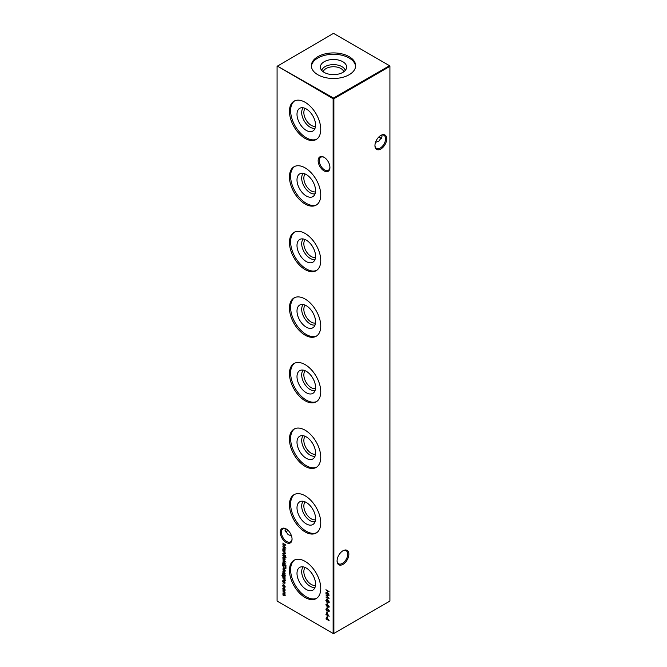 <?xml version="1.0" encoding="UTF-8"?>
<svg xmlns="http://www.w3.org/2000/svg" width="667" height="667" viewBox="0 0 667 667"><rect width="100%" height="100%" fill="white"/><g stroke="black" fill="none" stroke-linecap="round" stroke-linejoin="round"><path stroke-width="1" d="M324.037 170.877A8.329 4.811 60 0 1 318.142 160.68A8.329 4.811 60 0 1 324.037 157.279L324.037 157.279A8.329 4.811 60 0 1 329.923 167.475A8.329 4.811 60 0 1 324.037 170.877M324.329 157.454A7.52 4.344 -120 0 0 320.844 157.237A7.52 4.344 -120 0 0 319.685 163.265A7.52 4.344 -120 0 0 324.604 169.893A7.52 4.344 -120 0 0 328.364 170.268A7.52 4.344 -120 0 0 329.915 167.134M286.168 542.513A8.329 4.811 60 0 1 280.282 532.316A8.329 4.811 60 0 1 286.168 528.914L286.168 528.914A8.329 4.811 60 0 1 292.054 539.111A8.329 4.811 60 0 1 286.168 542.513M286.46 529.089A7.52 4.344 -120 0 0 282.975 528.873A7.52 4.344 -120 0 0 281.824 534.901A7.52 4.344 -120 0 0 286.735 541.529A7.52 4.344 -120 0 0 290.504 541.904A7.52 4.344 -120 0 0 292.054 538.769M379.064 136.752A8.329 4.811 -120 0 0 380.54 137.911M381.641 138.344A7.52 4.344 60 0 1 380.265 137.761L380.265 137.761A7.52 4.344 60 0 1 378.981 136.835M348.858 554.177A8.329 4.811 -60 0 1 342.963 564.374A8.329 4.811 -60 0 1 337.077 560.972A8.329 4.811 -60 0 1 342.963 550.775A8.329 4.811 -60 0 1 348.858 554.177M337.085 560.63A7.52 4.344 120 0 0 338.636 563.765A7.52 4.344 120 0 0 344.43 561.747A7.52 4.344 120 0 0 347.715 554.177A7.52 4.344 120 0 0 346.156 550.734A7.52 4.344 120 0 0 342.671 550.95M386.718 138.819A8.329 4.811 -60 0 1 380.832 149.016A8.329 4.811 -60 0 1 374.946 145.614A8.329 4.811 -60 0 1 380.832 135.418A8.329 4.811 -60 0 1 386.718 138.819M374.946 145.273A7.52 4.344 120 0 0 376.496 148.407A7.52 4.344 120 0 0 382.299 146.39A7.52 4.344 120 0 0 385.584 138.819A7.52 4.344 120 0 0 384.025 135.376A7.52 4.344 120 0 0 380.54 135.593M286.46 531.407A8.329 4.811 120 0 0 287.936 530.248M288.019 530.332A7.52 4.344 -60 0 1 286.735 531.257A7.52 4.344 -60 0 1 285.359 531.841M291.504 535.909L288.111 534.592L284.992 530.248L285.359 528.656M375.496 142.413L378.889 141.096L382.008 136.752L381.641 135.159M315.049 128.231A11.956 6.903 60 0 1 306.278 123.879A11.956 6.903 60 0 1 301.692 112.556A11.956 6.903 60 0 1 303.26 107.804M315.491 126.238A10.439 6.028 60 0 1 307.837 122.436A10.439 6.028 60 0 1 303.844 112.556A10.439 6.028 60 0 1 305.203 108.413M315.558 125.037A13.123 7.579 60 0 1 313.748 130.348A13.123 7.579 60 0 1 303.377 128.189A13.123 7.579 60 0 1 296.998 114.324A13.123 7.579 60 0 1 300.775 107.871A13.123 7.579 60 0 1 310.463 112.531A13.123 7.579 60 0 1 315.558 125.037M316.742 139.161A22.136 12.781 60 0 1 299.908 132.508A22.136 12.781 60 0 1 290.62 110.639A22.136 12.781 60 0 1 294.639 100.875M320.752 129.39A22.136 12.781 60 0 1 316.166 139.528A22.136 12.781 60 0 1 299.108 133.592A22.136 12.781 60 0 1 289.453 111.322A22.136 12.781 60 0 1 294.03 101.184A22.136 12.781 60 0 1 311.089 107.112A22.136 12.781 60 0 1 320.752 129.39M315.049 193.814A11.956 6.903 60 0 1 306.278 189.461A11.956 6.903 60 0 1 301.692 178.139A11.956 6.903 60 0 1 303.26 173.387M315.491 191.821A10.439 6.028 60 0 1 307.837 188.019A10.439 6.028 60 0 1 303.844 178.139A10.439 6.028 60 0 1 305.203 173.995M315.558 190.62A13.123 7.579 60 0 1 313.748 195.931A13.123 7.579 60 0 1 303.377 193.772A13.123 7.579 60 0 1 296.998 179.907A13.123 7.579 60 0 1 300.775 173.453A13.123 7.579 60 0 1 310.463 178.114A13.123 7.579 60 0 1 315.558 190.62M316.742 204.744A22.136 12.781 60 0 1 299.908 198.091A22.136 12.781 60 0 1 290.62 176.221A22.136 12.781 60 0 1 294.639 166.458M320.752 194.972A22.136 12.781 60 0 1 316.166 205.111A22.136 12.781 60 0 1 299.108 199.175A22.136 12.781 60 0 1 289.453 176.905A22.136 12.781 60 0 1 294.03 166.767A22.136 12.781 60 0 1 311.089 172.695A22.136 12.781 60 0 1 320.752 194.972M315.049 259.396A11.956 6.903 60 0 1 306.278 255.044A11.956 6.903 60 0 1 301.692 243.722A11.956 6.903 60 0 1 303.26 238.969M315.491 257.404A10.439 6.028 60 0 1 307.837 253.602A10.439 6.028 60 0 1 303.844 243.722A10.439 6.028 60 0 1 305.203 239.578M315.558 256.203A13.123 7.579 60 0 1 313.748 261.514A13.123 7.579 60 0 1 303.377 259.355A13.123 7.579 60 0 1 296.998 245.489A13.123 7.579 60 0 1 300.775 239.036A13.123 7.579 60 0 1 310.463 243.697A13.123 7.579 60 0 1 315.558 256.203M316.742 270.327A22.136 12.781 60 0 1 299.908 263.673A22.136 12.781 60 0 1 290.62 241.804A22.136 12.781 60 0 1 294.639 232.041M320.752 260.555A22.136 12.781 60 0 1 316.166 270.694A22.136 12.781 60 0 1 299.108 264.757A22.136 12.781 60 0 1 289.453 242.488A22.136 12.781 60 0 1 294.03 232.349A22.136 12.781 60 0 1 311.089 238.277A22.136 12.781 60 0 1 320.752 260.555M315.049 324.979A11.956 6.903 60 0 1 306.278 320.627A11.956 6.903 60 0 1 301.692 309.305A11.956 6.903 60 0 1 303.26 304.552M315.491 322.986A10.439 6.028 60 0 1 307.837 319.185A10.439 6.028 60 0 1 303.844 309.305A10.439 6.028 60 0 1 305.203 305.161M315.558 321.786A13.123 7.579 60 0 1 313.748 327.097A13.123 7.579 60 0 1 303.377 324.937A13.123 7.579 60 0 1 296.998 311.072A13.123 7.579 60 0 1 300.775 304.619A13.123 7.579 60 0 1 310.463 309.28A13.123 7.579 60 0 1 315.558 321.786M316.742 335.91A22.136 12.781 60 0 1 299.908 329.256A22.136 12.781 60 0 1 290.62 307.387A22.136 12.781 60 0 1 294.639 297.624M320.752 326.138A22.136 12.781 60 0 1 316.166 336.276A22.136 12.781 60 0 1 299.108 330.34A22.136 12.781 60 0 1 289.453 308.071A22.136 12.781 60 0 1 294.03 297.932A22.136 12.781 60 0 1 311.089 303.86A22.136 12.781 60 0 1 320.752 326.138M315.049 390.562A11.956 6.903 60 0 1 306.278 386.21A11.956 6.903 60 0 1 301.692 374.887A11.956 6.903 60 0 1 303.26 370.135M315.491 388.569A10.439 6.028 60 0 1 307.837 384.767A10.439 6.028 60 0 1 303.844 374.887A10.439 6.028 60 0 1 305.203 370.744M315.558 387.369A13.123 7.579 60 0 1 313.748 392.68A13.123 7.579 60 0 1 303.377 390.52A13.123 7.579 60 0 1 296.998 376.655A13.123 7.579 60 0 1 300.775 370.202A13.123 7.579 60 0 1 310.463 374.862A13.123 7.579 60 0 1 315.558 387.369M316.742 401.492A22.136 12.781 60 0 1 299.908 394.839A22.136 12.781 60 0 1 290.62 372.97A22.136 12.781 60 0 1 294.639 363.207M320.752 391.721A22.136 12.781 60 0 1 316.166 401.859A22.136 12.781 60 0 1 299.108 395.923A22.136 12.781 60 0 1 289.453 373.653A22.136 12.781 60 0 1 294.03 363.515A22.136 12.781 60 0 1 311.089 369.443A22.136 12.781 60 0 1 320.752 391.721M315.049 456.145A11.956 6.903 60 0 1 306.278 451.792A11.956 6.903 60 0 1 301.692 440.47A11.956 6.903 60 0 1 303.26 435.718M315.491 454.152A10.439 6.028 60 0 1 307.837 450.35A10.439 6.028 60 0 1 303.844 440.47A10.439 6.028 60 0 1 305.203 436.326M315.558 452.951A13.123 7.579 60 0 1 313.748 458.262A13.123 7.579 60 0 1 303.377 456.103A13.123 7.579 60 0 1 296.998 442.238A13.123 7.579 60 0 1 300.775 435.784A13.123 7.579 60 0 1 310.463 440.445A13.123 7.579 60 0 1 315.558 452.951M316.742 467.075A22.136 12.781 60 0 1 299.908 460.422A22.136 12.781 60 0 1 290.62 438.553A22.136 12.781 60 0 1 294.639 428.789M320.752 457.304A22.136 12.781 60 0 1 316.166 467.442A22.136 12.781 60 0 1 299.108 461.506A22.136 12.781 60 0 1 289.453 439.236A22.136 12.781 60 0 1 294.03 429.098A22.136 12.781 60 0 1 311.089 435.026A22.136 12.781 60 0 1 320.752 457.304M315.049 521.727A11.956 6.903 60 0 1 306.278 517.375A11.956 6.903 60 0 1 301.692 506.053A11.956 6.903 60 0 1 303.26 501.301M315.491 519.735A10.439 6.028 60 0 1 307.837 515.933A10.439 6.028 60 0 1 303.844 506.053A10.439 6.028 60 0 1 305.203 501.909M315.558 518.534A13.123 7.579 60 0 1 313.748 523.845A13.123 7.579 60 0 1 303.377 521.686A13.123 7.579 60 0 1 296.998 507.82A13.123 7.579 60 0 1 300.775 501.367A13.123 7.579 60 0 1 310.463 506.028A13.123 7.579 60 0 1 315.558 518.534M316.742 532.658A22.136 12.781 60 0 1 299.908 526.005A22.136 12.781 60 0 1 290.62 504.135A22.136 12.781 60 0 1 294.639 494.372M320.752 522.886A22.136 12.781 60 0 1 316.166 533.025A22.136 12.781 60 0 1 299.108 527.088A22.136 12.781 60 0 1 289.453 504.819A22.136 12.781 60 0 1 294.03 494.681A22.136 12.781 60 0 1 311.089 500.609A22.136 12.781 60 0 1 320.752 522.886M315.049 587.31A11.956 6.903 60 0 1 306.278 582.958A11.956 6.903 60 0 1 301.692 571.636A11.956 6.903 60 0 1 303.26 566.883M315.491 585.318A10.439 6.028 60 0 1 307.837 581.516A10.439 6.028 60 0 1 303.844 571.636A10.439 6.028 60 0 1 305.203 567.492M315.558 584.117A13.123 7.579 60 0 1 313.748 589.428A13.123 7.579 60 0 1 303.377 587.268A13.123 7.579 60 0 1 296.998 573.403A13.123 7.579 60 0 1 300.775 566.95A13.123 7.579 60 0 1 310.463 571.611A13.123 7.579 60 0 1 315.558 584.117M316.742 598.241A22.136 12.781 60 0 1 299.908 591.587A22.136 12.781 60 0 1 290.62 569.718A22.136 12.781 60 0 1 294.639 559.955M320.752 588.469A22.136 12.781 60 0 1 316.166 598.607A22.136 12.781 60 0 1 299.108 592.671A22.136 12.781 60 0 1 289.453 570.402A22.136 12.781 60 0 1 294.03 560.263A22.136 12.781 60 0 1 311.089 566.191A22.136 12.781 60 0 1 320.752 588.469M324.22 61.697A13.123 7.579 180 0 1 339.42 60.297A13.123 7.579 180 0 1 346.473 68.201A13.123 7.579 180 0 1 342.78 72.42A13.123 7.579 180 0 1 329.406 74.254A13.123 7.579 180 0 1 320.527 68.201A13.123 7.579 180 0 1 324.22 61.697M321.711 70.385A11.956 6.903 180 0 1 325.046 66.65A11.956 6.903 180 0 1 337.135 64.957A11.956 6.903 180 0 1 345.289 70.385M323.203 71.761A10.439 6.028 180 0 1 326.113 68.509A10.439 6.028 180 0 1 336.668 67.025A10.439 6.028 180 0 1 343.797 71.761M311.397 66.383A22.136 12.781 180 0 1 317.851 58.021A22.136 12.781 180 0 1 341.429 55.128A22.136 12.781 180 0 1 355.603 66.383M317.851 56.67A22.136 12.781 180 0 1 341.971 53.894A22.136 12.781 180 0 1 355.636 65.708A22.136 12.781 180 0 1 349.149 74.737A22.136 12.781 180 0 1 325.029 77.514A22.136 12.781 180 0 1 311.364 65.708A22.136 12.781 180 0 1 317.851 56.67M326.655 617.25L329.165 620.752L325.93 618.884L326.655 618.984L326.655 617.25M326.655 612.765L329.165 616.275L325.93 614.407L326.655 614.499L326.655 612.765M285.109 553.643L283.942 553.96L282.766 553.285L284.375 553.843L284.826 553.418L282.766 550.942L285.067 552.276L284.867 554.194M284.375 553.843L285.067 553.277M282.766 553.985L285.067 555.636L282.766 553.985M326.23 609.079L326.538 608.446L326.697 608.846L326.171 609.346L326.705 610.372L328.431 609.771L329.165 611.097L328.631 611.756L328.439 610.105L326.697 610.689L325.846 609.154L326.538 608.446M326.697 608.846L326.171 609.346M328.097 610.205L326.997 610.422L327.947 609.696M329.165 611.097L328.631 611.756L328.814 611.13M328.439 611.356L329.106 610.722M327.722 610.422L327.08 610.472M326.23 604.752L327.505 604.569L329.165 606.745L327.505 607.045L325.846 604.827L326.113 604.227M329.165 606.745L328.889 607.362M329.54 602.076L328.347 602.86L327.689 601.959L326.847 602.184L325.846 600.358L326.822 599.691L327.689 600.909L328.356 600.767L329.165 602.301L328.347 602.86L329.165 602.301M327.881 601.851L327.155 601.917M326.23 600.183L326.822 599.691M325.93 593.338L329.081 595.314L326.497 595.364L329.081 598.407L325.93 597.073L328.197 597.707L325.93 595.006L328.206 594.997L326.18 593.196M284.726 589.019L285.109 590.253L284.726 591.045L283.909 590.937L282.725 588.878L283.05 588.102L284.726 589.019M282.983 583.166L282.983 583.775L282.983 583.166M285.109 580.64L283.942 580.957L282.766 580.282L284.375 580.84L284.826 580.415L282.766 577.947L285.067 579.273L284.867 581.199M284.375 580.84L285.067 580.273M282.766 573.412L285.067 575.071L282.766 573.412M285.109 573.428L284.784 573.928L284.309 572.711L283.392 573.17L282.725 572.003L283.033 571.419L283.375 572.836L284.501 572.411L284.892 573.862M284.584 573.587L285.059 573.128M284.275 572.728L283.909 573.153M283.1 571.861L283.033 571.419M285.801 568.234L284.3 568.459L282.766 565.716L282.766 564.582L285.918 566.408L285.484 568.634M282.766 559.963L286.001 562.156L282.766 559.963M286.043 557.72L285.067 556.953L284.784 557.345L282.766 555.286L285.067 556.245L286.043 557.72M277.08 66.358L277.08 601.075L333.125 633.433L333.125 98.716L277.08 65.925L333.5 98.057L389.536 65.708L333.5 33.35L277.08 66.358M325.93 589.736L329.081 591.562L327.789 591.137L327.789 593.013L329.081 594.08L325.93 592.263L327.464 592.821L327.464 590.954L325.93 589.736M284.726 558.096L285.109 559.33L284.726 560.122L283.909 560.013L282.725 557.954L283.05 557.178L284.726 558.096M286.001 565.283L282.766 563.74L283.075 561.522L283.925 561.614L285.109 563.698L284.626 564.49L286.001 565.283M285.109 563.698L284.917 564.324M283.05 569.259L283.909 568.801L285.109 570.835L284.651 571.644L283.859 571.477L283.859 569.093L283.008 569.576L283.358 571.052L283.016 568.709M285.109 570.835L284.892 571.511M284.117 568.943L283.008 569.576M285.793 575.021L285.793 575.629L285.793 575.021M284.876 577.847L285.067 578.531L282.533 576.963L281.874 575.338L282.6 574.395L282.158 575.463L283.2 577.122L282.766 575.804L283.925 575.112L285.109 577.172L284.667 577.972L285.109 577.172M282.6 574.721L282.158 575.463M283.108 575.021L283.925 575.112M285.109 582.958L284.784 583.45L284.309 582.241L283.392 582.7L282.725 581.532L283.033 580.949L283.375 582.366L284.501 581.941L284.892 583.383M284.584 583.116L285.059 582.658M284.275 582.258L283.909 582.683M283.1 581.391L283.033 580.949M283.592 582.399L284.15 581.857M285.109 587.093L284.567 588.002L284.826 586.91L283.925 585.242L283.008 585.859L283.25 587.243L282.725 585.693L283.9 584.909L285.109 587.093M284.417 587.644L285.084 586.76M284.175 585.101L283.008 585.859M283.091 584.826L283.9 584.909M285.109 595.356L284.009 595.623L282.766 594.897L284.826 595.131L282.766 593.08L284.826 593.313L282.766 590.929L285.067 592.263L284.551 594.055L284.901 595.848M284.009 595.298L285.059 594.997M283.658 593.597L285.067 593.171M326.98 598.099L327.305 599.691L326.98 598.099M326.98 602.584L327.305 604.177L326.98 602.584M326.98 607.07L327.305 608.654L326.98 607.07M326.98 611.272L327.305 612.865L326.98 611.272M285.793 555.594L285.793 556.203L285.793 555.594M285.067 551.2L282.766 550.2L283.075 547.974L283.925 548.066L285.067 551.2M285.109 550.15L284.917 550.792M326.98 615.758L327.305 617.342L326.98 615.758M282.766 543.096L285.918 545.072L283.325 545.131L285.918 548.174L282.766 546.832L285.034 547.465L282.766 544.839L285.034 544.764L283.016 542.955M333.875 633.433L389.92 601.075L389.92 66.358L333.875 98.716L333.875 633.433L333.125 633.433L333.875 633.433M333.5 98.057L333.125 98.716L333.875 98.716L333.5 98.057M389.536 65.708L389.92 66.358L389.536 65.708M285.109 559.905L284.284 559.796M283.1 557.687L283.267 557.103M284.284 557.37L283.383 557.895L284.284 557.37M284.284 559.471L285.201 558.946L284.284 559.471M283.909 559.688L284.826 559.163L283.909 557.587L283.008 558.112L283.909 559.688L285.084 559.021M284.167 557.437L283.008 558.112M283.1 562.056L283.283 561.447M284.3 561.714L283.383 562.264L284.3 561.714M284.292 563.865L285.201 563.315L284.292 563.865M283.909 564.082L284.826 563.532L283.917 561.939L283.008 562.481L283.909 564.082L285.084 563.39M284.175 561.789L283.008 562.481M286.185 568.017L284.676 568.242M284.676 567.917L285.91 567.559M285.601 568.051L285.593 566.55L283.083 565.099L283.167 566.608L284.3 568.134L285.601 568.051M283.1 569.159L283.242 568.634M285.034 571.427L284.234 571.252M284.367 569.159L283.859 571.477M284.234 568.876L283.383 569.351L284.234 568.876M284.517 571.094L285.201 570.468L284.517 571.094M284.809 569.76L284.134 569.293M285.084 570.543L284.609 569.876M284.134 571.311L284.826 570.694L284.134 571.311M284.125 573.028L283.392 573.17M283.1 571.786L283.417 571.202M284.526 572.111L283.834 572.603M283.617 577.255L282.908 576.747M282.249 575.112L282.983 574.179M283.142 575.521L283.325 574.954M284.292 575.212L283.425 575.771L284.292 575.212M284.309 577.322L285.201 576.813L284.309 577.322M283.925 577.547L284.826 577.03L283.909 575.429L283.041 575.988L283.925 577.547L285.084 576.88M284.167 575.279L283.041 575.988M285.484 580.423L284.317 580.74M284.751 580.623L285.201 580.198L284.751 580.623M284.125 582.558L283.392 582.7M283.1 581.316L283.417 580.732M283.975 582.183L284.526 581.641M284.801 587.427L285.201 586.693L284.801 587.427M284.3 585.026L283.383 585.643L284.3 585.026M283.1 585.384L283.292 584.751M285.109 590.829L284.284 590.72M283.1 588.611L283.267 588.027M284.284 588.286L283.383 588.819L284.284 588.286M284.284 590.395L285.201 589.87L284.284 590.395M283.909 590.612L284.826 590.087L283.909 588.511L283.008 589.036L283.909 590.612L285.084 589.936M284.167 588.361L283.008 589.036M285.484 595.139L284.392 595.406M284.392 595.081L285.201 594.914L284.392 595.081M284.317 593.213L285.201 593.088L284.317 593.213M328.848 595.139L326.497 595.364M328.064 601.742L327.222 601.959M326.221 600.142L326.346 599.566M327.189 599.791L326.547 600.333L327.189 599.791M327.222 601.634L327.847 600.817M328.731 600.867L328.206 601.301L328.731 600.867M328.731 602.318L329.215 601.876L328.731 602.318M328.356 602.543L328.839 602.093L328.347 601.084L327.83 601.526L328.356 602.543L329.123 601.934M328.589 600.95L327.83 601.526M326.838 601.851L327.505 601.342L326.813 600.008L326.171 600.55L326.838 601.851L327.881 601.125M327.063 599.866L326.171 600.55M326.221 604.61L326.338 604.16M329.048 607.212L328.289 607.045M327.038 604.327L326.605 604.544M329.014 606.778L328.639 606.995L327.505 604.894L326.171 605.027L327.505 606.72L329.123 606.403M326.755 604.377L326.171 605.027M326.221 608.938L326.913 608.229M327.072 608.629L326.547 609.129M327.514 610.047L328.322 609.48M329.54 610.88L329.006 611.539M285.484 553.418L284.317 553.743M284.751 553.627L285.201 553.201L284.751 553.627M283.1 548.516L283.283 547.907M284.3 548.174L283.383 548.716L284.3 548.174M284.292 550.317L285.201 549.766L284.292 550.317M283.909 550.533L284.826 549.992L283.917 548.391L283.008 548.933L283.909 550.533L285.084 549.841M284.175 548.241L283.008 548.933M326.98 613.598L326.98 614.682L328.347 615.474L327.18 613.482M326.98 618.084L326.98 619.168L328.347 619.96L327.18 617.967M285.684 544.906L283.325 545.131"/></g></svg>
